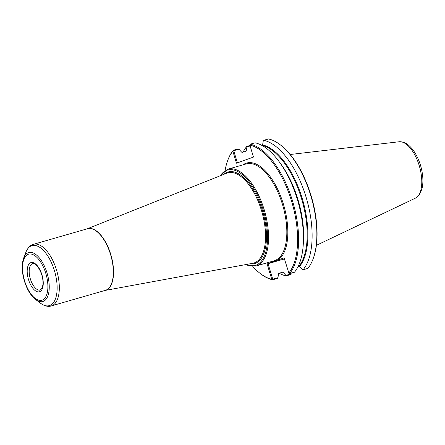 <?xml version="1.0" encoding="UTF-8"?>
<svg xmlns="http://www.w3.org/2000/svg" width="445" height="445" viewBox="0 0 445 445"><rect width="100%" height="100%" fill="white"/><g stroke="black" fill="none" stroke-linecap="round" stroke-linejoin="round"><path stroke-width="0.67" d="M272.373 279.571L272.746 279.176L268.035 263.674L267.106 263.963L271.745 279.249L272.59 279.794L277.446 278.392L277.941 277.68L272.746 279.176M290.819 273.319L290.997 273.914L285.924 275.377L283.187 272.435L282.547 272.229L279.015 273.247L278.592 273.758L277.941 277.68M282.458 272.251A66.21 31.033 -106.1 0 0 283.187 272.435L282.547 272.229M284.427 258.945L268.035 263.674M303.062 228.858A70.36 32.974 -106.1 0 0 287.698 175.547L288.466 177.027A66.21 31.033 -106.1 0 1 302.928 227.195L303.062 228.858A70.36 32.974 -106.1 0 1 294.412 272.279L289.033 273.569L284.094 257.844L277.491 260.219A51.131 23.963 -106.1 0 0 281.596 198.681A51.131 23.963 -106.1 0 0 242.976 164.85M267.106 263.963L277.491 260.219M288.738 273.124A69.637 32.641 -106.1 0 0 291.547 201.09A69.637 32.641 -106.1 0 0 249.84 145.098L250.218 144.197L255.074 142.801A70.36 32.974 -106.1 0 1 287.698 175.547M237.408 162.859L233.714 150.705L238.909 149.209L238.108 148.914L233.252 150.31L232.846 151.217L236.484 163.187L253.472 157.068L249.84 145.098M232.846 151.217A69.637 32.641 -106.1 0 0 227.807 160.25A69.637 32.641 -106.1 0 0 225.114 170.413M252.816 266.511A69.637 32.641 -106.1 0 0 260.497 273.686A69.637 32.641 -106.1 0 0 271.745 279.249M289.556 273.681A70.36 32.974 -106.1 0 0 292.482 200.801A70.36 32.974 -106.1 0 0 250.218 144.197M312.985 259.196A70.36 32.974 -106.1 0 0 279.955 144.581L280.561 145.042A69.637 32.641 -106.1 0 1 313.258 258.478L312.985 259.196A70.36 32.974 -106.1 0 1 307.812 268.418L303.078 269.781L302.277 269.486L299.541 266.544A66.21 31.033 -106.1 0 0 302.133 198.147A66.21 31.033 -106.1 0 0 262.594 144.936L262.038 145.487M298.067 266.577L299.541 266.544M303.078 269.781A70.36 32.974 -106.1 0 0 305.999 196.901A70.36 32.974 -106.1 0 0 263.74 140.303L268.469 138.94A70.36 32.974 -106.1 0 1 279.955 144.581M262.594 144.936L263.245 141.015L263.74 140.303M285.924 275.377L286.113 275.894L290.846 274.532L291.219 274.137L291.102 273.236M233.252 150.31A70.36 32.974 -106.1 0 0 228.074 159.532L227.807 160.25M260.497 273.686L261.109 274.148A70.36 32.974 -106.1 0 0 272.59 279.794M238.909 149.209L241.646 152.151L242.286 152.362L245.824 151.339L246.241 150.827L246.892 146.906L250.107 145.982M249.957 145.498L246.775 146.416L246.892 146.906M246.775 146.416A70.36 32.974 -106.1 0 0 243.12 152.118M279.149 273.208A70.36 32.974 -106.1 0 0 286.113 275.894M233.714 150.705L233.186 150.594M245.824 151.339L246.241 150.827A66.21 31.033 -106.1 0 0 245.84 151.333M316.395 245.334L415.374 198.164A29.437 13.795 -106.1 0 0 415.78 197.947A29.437 13.795 -106.1 0 0 419.474 166.436A29.437 13.795 -106.1 0 0 399.577 141.721A29.437 13.795 -106.1 0 0 399.115 141.76L290.212 154.504M220.258 175.769A49.684 23.285 73.9 0 1 226.844 170.274A49.684 23.285 73.9 0 1 265.693 219.658A49.684 23.285 73.9 0 1 245.851 264.564M245.345 264.658L255.853 266.054A50.407 23.624 -106.1 0 0 256.543 265.832A50.407 23.624 -106.1 0 0 264.38 210.335A50.407 23.624 -106.1 0 0 227.935 169.183A50.407 23.624 -106.1 0 0 227.245 169.406M255.853 266.054L274.142 260.781A50.407 23.624 -106.1 0 0 274.826 260.559A50.407 23.624 -106.1 0 0 282.664 205.067A50.407 23.624 -106.1 0 0 246.219 163.916L227.935 169.183L219.78 175.959M249.639 263.868A47.665 22.339 -106.1 0 0 263.863 215.808A47.665 22.339 -106.1 0 0 227.434 172.204A47.665 22.339 -106.1 0 0 223.841 174.34M270.899 261.716A51.131 23.963 -106.1 0 0 273.708 261.582M298.901 266.333A65.849 30.861 -106.1 0 0 301.443 198.359A65.849 30.861 -106.1 0 0 262.172 145.448M303.34 243.12A65.849 30.861 -106.1 0 0 280.344 163.326M105.026 290.452L252.727 263.301A46.948 22.005 -106.1 0 0 254.368 262.856A46.948 22.005 -106.1 0 0 261.46 210.485A46.948 22.005 -106.1 0 0 227.084 173.055A46.948 22.005 -106.1 0 0 226.755 173.177L87.259 228.802M105.092 290.429A32.09 15.041 -106.1 0 0 105.91 290.19A32.09 15.041 -106.1 0 0 110.777 254.462A32.09 15.041 -106.1 0 0 87.326 228.786M35.656 299.552A25.493 11.948 -106.1 0 0 43.171 301.415A25.493 11.948 -106.1 0 0 47.025 272.974A25.493 11.948 -106.1 0 0 28.352 252.643A25.493 11.948 -106.1 0 0 23.685 258.022C21.532 264.391 21.777 272.084 24.408 281.101C27.028 289.461 30.777 295.614 35.656 299.552L40.501 303.217C44.544 306.06 48.127 306.972 51.247 305.949L105.254 290.385A32.079 15.035 -106.1 0 0 105.693 290.24A32.079 15.035 -106.1 0 0 110.683 254.929A32.079 15.035 -106.1 0 0 87.487 228.741L33.481 244.305A32.079 15.035 -106.1 0 0 33.041 244.444M51.247 305.949A32.079 15.035 -106.1 0 0 51.687 305.81A32.079 15.035 -106.1 0 0 56.671 270.493A32.079 15.035 -106.1 0 0 33.481 244.305C30.293 245.1 27.746 247.776 25.838 252.343A31.233 14.641 -106.1 0 1 31.556 245.757A31.233 14.641 -106.1 0 1 54.429 270.655A31.233 14.641 -106.1 0 1 49.706 305.498A31.233 14.641 -106.1 0 1 40.501 303.217M28.263 254.267A23.963 11.231 -106.1 0 0 24.642 281.001A23.963 11.231 -106.1 0 0 42.186 300.108A23.963 11.231 -106.1 0 0 45.807 273.369A23.963 11.231 -106.1 0 0 28.263 254.267M30.811 262.656A15.191 7.12 -106.1 0 0 28.513 279.605A15.191 7.12 -106.1 0 0 39.638 291.714A15.191 7.12 -106.1 0 0 41.936 274.765A15.191 7.12 -106.1 0 0 30.811 262.656M40.256 290.04L42.125 288.06L42.948 284.666C43.376 278.42 41.613 272.396 37.664 266.594C35.478 264.135 33.803 263.145 32.641 263.624A13.745 6.441 -106.1 0 0 32.457 263.685A13.745 6.441 -106.1 0 0 30.377 279.021A13.745 6.441 -106.1 0 0 40.256 290.04A13.745 6.441 -106.1 0 0 40.445 289.979M23.685 258.022L25.838 252.343M415.78 197.947L419.629 194.237L421.849 189.153C422.811 185.587 423.112 181.538 422.75 177.004C422.077 169.4 419.991 162.225 416.481 155.477C414.395 151.539 412.014 148.346 409.344 145.893C406.341 143.084 403.087 141.699 399.577 141.727"/></g></svg>

